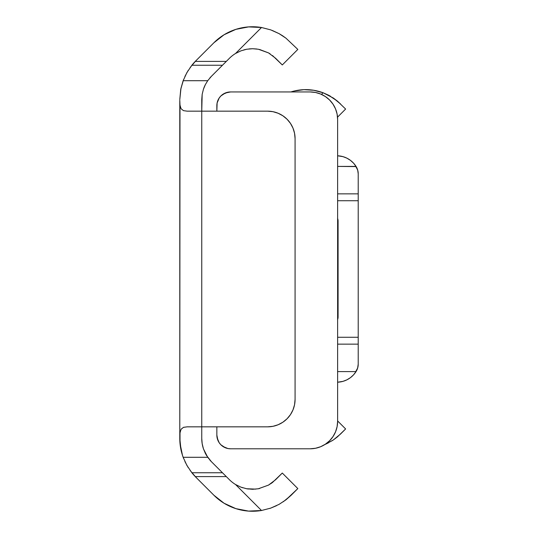 <?xml version="1.0" encoding="UTF-8"?>
<svg xmlns="http://www.w3.org/2000/svg" width="538" height="538" viewBox="0 0 538 538"><rect width="100%" height="100%" fill="white"/><g stroke="black" fill="none" stroke-linecap="round" stroke-linejoin="round"><path stroke-width="0.81" d="M235.873 29.361A54.627 54.627 0 0 0 235.852 29.361L224.084 34.748L213.902 42.758L195.866 60.794A54.896 54.896 0 0 0 191.878 65.246L222.47 65.246L211.394 76.322L207.715 80.707L205.388 84.56A32.939 32.939 0 0 0 203.445 89.18L202.167 94.365L201.75 99.611L201.75 426.836L267.628 426.836L272.981 426.311L278.133 424.744L282.88 422.209L287.036 418.793L290.453 414.637L292.988 409.889L294.548 404.744L295.08 399.384L295.08 138.616L294.548 133.256L292.988 128.111L290.453 123.363L287.036 119.207L282.88 115.791L278.133 113.256L272.981 111.689L267.628 111.164L201.75 111.164L202.167 94.365L203.445 89.18L205.388 84.56L207.715 80.707L211.394 76.322L229.43 58.286A32.663 32.663 0 0 1 235.523 53.497L240.903 50.854L246.666 49.247L252.598 48.716L258.401 49.247L268.576 52.926L275.631 58.286L282.295 64.95L297.823 49.422L285.967 38.185L297.823 49.422L282.295 64.95L272.51 55.542M270.722 508.128L279.061 504.368L285.967 499.815L297.823 488.578L282.295 473.05L275.631 479.714L268.543 485.088L258.354 488.76L252.524 489.284L246.633 488.746L240.876 487.132L235.523 484.503A32.663 32.663 0 0 1 229.43 479.714L226.31 476.594L195.26 476.594A54.896 54.896 0 0 0 195.866 477.206L213.902 495.242L224.084 503.252L235.859 508.639L248.576 511.1L261.515 510.501L235.523 484.503A32.663 32.663 0 0 1 229.43 479.714L211.394 461.678L207.715 457.293L203.465 448.887L202.174 443.662L201.75 438.389A32.939 32.939 0 0 0 203.438 448.793L205.388 453.447A32.939 32.939 0 0 0 205.395 453.447L206.531 455.484A32.939 32.939 0 0 0 206.531 455.484L211.394 461.678L222.47 472.754L191.878 472.754L186.881 465.377L183.149 457.293L207.715 457.293L183.149 457.293L182.49 455.397A54.896 54.896 0 0 0 183.149 457.293L186.881 465.377A54.896 54.896 0 0 0 186.888 465.39M211.394 76.322A32.939 32.939 0 0 0 209.86 77.963M256.855 49.005L252.524 48.716L246.633 49.254L240.876 50.868L235.523 53.497L261.515 27.499L270.722 29.872L279.061 33.632L285.981 38.198L279.061 33.632L272.241 30.437M259.605 49.489L268.576 52.926L275.631 58.286M186.888 72.61A54.896 54.896 0 0 0 186.881 72.623L191.878 65.246L195.26 61.406A54.896 54.896 0 0 1 195.866 60.794L213.902 42.758A54.627 54.627 0 0 1 261.515 27.499L248.576 26.9L235.859 29.361L224.084 34.748M279.074 33.638L270.742 29.886L261.515 27.499L248.576 26.9L235.859 29.361M285.96 38.185L282.786 35.905M282.685 35.831L279.283 33.76M183.599 79.523L180.842 88.904L179.786 99.611L180.963 88.326L183.149 80.707L186.881 72.623L191.878 65.246L222.47 65.246L229.43 58.286A32.663 32.663 0 0 1 235.523 53.497L240.903 50.854L246.666 49.247L252.598 48.716L258.401 49.247M179.988 105.058L179.786 438.389A54.896 54.896 0 0 0 181.851 453.285M191.878 472.754L195.26 476.594L191.878 472.754A54.896 54.896 0 0 0 195.866 477.206A54.896 54.896 0 0 1 195.26 476.594L226.31 476.594L222.47 472.754L191.878 472.754L186.881 465.377M182.516 455.471L181.03 449.983L179.786 438.389L180.842 449.095L182.12 454.22M190.156 470.494L195.866 477.206L213.902 495.242A54.627 54.627 0 0 0 261.515 510.501L270.742 508.114L261.515 510.501L248.576 511.1L235.859 508.639A54.627 54.627 0 0 0 235.866 508.639M276.613 505.646L270.742 508.114L279.087 504.355L285.981 499.802L279.087 504.355M269.706 508.471L270.641 508.154M224.077 503.245A54.627 54.627 0 0 0 224.09 503.259L235.859 508.639M285.981 499.802L291.159 495.242L283.291 501.759M258.496 488.733L259.578 488.511M268.549 485.088L258.401 488.753L252.692 489.284M291.159 495.242L297.823 488.578L282.295 473.05L272.51 482.458L268.543 485.088L258.354 488.76L252.524 489.284L246.633 488.746L240.876 487.132L235.523 484.503L240.903 487.146L246.666 488.753L255.765 489.123M246.666 488.753L248.435 489.029M209.86 460.037A32.939 32.939 0 0 0 211.394 461.678M201.75 438.389L201.75 426.836L201.75 438.389L202.167 443.608L203.431 448.793M190.156 67.506L195.866 60.794A54.896 54.896 0 0 0 195.26 61.406L226.31 61.406L195.26 61.406L191.878 65.246M188.105 70.559L184.917 76.443M182.402 455.128L183.599 458.477M184.917 461.557L188.105 467.441M279.087 33.645L282.477 35.696M270.722 29.872L261.555 27.505M240.889 50.861L235.523 53.497L261.515 27.499M246.653 49.247L243.849 49.893M252.557 48.716L249.027 48.904M270.163 53.887L268.543 52.912M271.098 483.494L272.531 482.445M240.916 487.152L242.699 487.771M235.523 484.503L261.515 510.501M179.8 436.392L180.089 432.249L181.118 429.203L183.512 427.333L187.163 426.836L267.628 426.836L208.609 426.836M182.49 455.397L180.022 443.44L180.001 432.861L181.057 429.304L183.445 427.36L187.163 426.836L201.75 426.836L201.75 111.164L187.163 111.164L183.438 110.64L181.05 108.683L180.001 105.125L179.786 100.317L179.786 437.683M179.786 99.611L180.734 89.449L183.149 80.707L207.715 80.707L183.149 80.707L186.881 72.623M205.388 84.56L203.445 89.18M208.609 111.164L187.163 111.164M290.439 123.35A27.451 27.451 0 0 1 290.459 123.377L287.036 119.207A27.451 27.451 0 0 0 278.133 113.256M272.981 111.689A27.451 27.451 0 0 0 267.628 111.164A27.451 27.451 0 0 1 295.08 138.616A27.451 27.451 0 0 0 292.981 128.091M295.08 138.616L295.08 399.384L295.08 138.616M292.981 409.909A27.451 27.451 0 0 0 295.08 399.384A27.451 27.451 0 0 1 267.628 426.836A27.451 27.451 0 0 0 272.981 426.311M278.133 424.744A27.451 27.451 0 0 0 287.036 418.793M337.555 319.666L338.079 317.037L338.079 220.963L337.555 218.334M335.214 438.625L340.608 433.958L333.284 439.997L324.858 444.543L332.511 440.501M340.608 433.958L345.625 428.947L337.622 420.945L345.625 428.947L337.38 436.917L333.284 439.997L324.858 444.536L328.449 442.861M337.38 101.083L345.625 109.053L337.534 117.149L345.625 109.053L337.38 101.083L333.284 98.003L323.096 92.765L328.429 95.132L337.366 101.07L340.608 104.042L333.271 97.997L323.096 92.765L313.654 90.256L303.903 89.671A49.193 49.193 0 0 0 303.889 89.671L294.219 91.016L290.897 91.951A49.193 49.193 0 0 1 323.096 92.765L321.475 94.385L323.096 92.765M294.219 91.016L290.897 91.951L230.573 91.951L310.177 91.951L230.573 91.951A13.726 13.726 0 0 0 216.848 105.677L216.848 111.164L217.11 103L219.161 98.05A13.726 13.726 0 0 0 217.11 103M333.318 98.03L333.916 98.441M328.456 95.145L330.601 96.329M338.079 220.963A6.859 6.859 0 0 0 337.622 218.509A6.859 6.859 0 0 1 338.079 220.963L338.079 317.037A6.859 6.859 0 0 1 337.622 319.491A6.859 6.859 0 0 0 338.079 317.037M337.622 386.264L337.622 421.348A27.451 27.451 0 0 1 310.177 448.793A27.451 27.451 0 0 0 320.709 446.695M329.565 440.777A27.451 27.451 0 0 0 335.537 431.853L332.995 436.594L329.586 440.756L325.423 444.166L320.682 446.708L315.53 448.268L310.177 448.793L230.573 448.793A13.726 13.726 0 0 1 216.848 435.067L216.848 426.836M325.423 96.578L329.586 99.987L325.423 96.578L320.682 94.042L315.53 92.475L310.177 91.951A27.451 27.451 0 0 1 337.622 119.402L337.622 421.348L337.097 426.701A27.451 27.451 0 0 0 337.097 426.688L335.537 431.853M217.11 437.75A13.726 13.726 0 0 0 219.168 442.707L217.11 437.75L216.848 435.067L217.89 440.319M227.91 448.537A13.726 13.726 0 0 1 227.877 448.531L230.573 448.793L227.89 448.531L222.947 446.479A13.726 13.726 0 0 0 222.947 446.479L220.862 444.778A13.726 13.726 0 0 0 220.869 444.778M220.869 95.966A13.726 13.726 0 0 0 220.862 95.972L222.947 94.264A13.726 13.726 0 0 0 222.94 94.271M337.097 426.701L337.622 421.348L337.622 119.402A27.451 27.451 0 0 0 337.097 114.029M329.586 99.987L332.995 104.15L335.537 108.898A27.451 27.451 0 0 0 329.565 99.967M332.995 104.15L335.537 108.898L337.097 114.043L337.622 119.402L337.622 154.487M219.161 98.05L220.862 95.972L225.321 92.993L230.573 91.951M220.862 444.778L219.161 442.693L220.862 444.778L225.321 447.75M222.947 94.264L227.89 92.213M335.537 108.898L337.097 114.043M356.075 371.536A22.865 22.865 0 0 0 356.149 371.415A13.726 13.726 0 0 0 358.214 364.179L358.214 173.821A13.726 13.726 0 0 0 356.149 166.585L357.797 170.485L358.214 173.821L357.689 170.062L354.865 164.722M343.056 156.666L337.622 155.791A22.865 22.865 0 0 1 356.042 166.41L357.797 170.485L358.214 173.821L358.214 193.855L337.622 193.855L358.214 193.855L358.214 200.721L337.622 200.721L358.214 200.721L358.214 337.279L337.622 337.279L358.214 337.279L358.214 364.179L357.582 368.295L356.042 371.59A22.865 22.865 0 0 1 337.622 382.209L338.933 382.121M342.054 381.597L343.056 381.334M344.885 380.722L346.902 379.835M348.658 378.866L350.46 377.636M352.02 376.351L353.56 374.831M354.865 373.278L357.689 367.938L358.214 364.179L357.582 368.295L356.042 371.59L337.622 371.59L356.042 371.59L353.5 374.899L350.399 377.683L346.842 379.862L342.955 381.361L337.622 382.209M353.56 163.169L352.02 161.649M350.46 160.364L348.658 159.134M346.902 158.165L344.885 157.278M337.622 344.145L358.214 344.145L337.622 344.145M337.622 155.791L342.955 156.639L346.842 158.138L350.399 160.317L353.5 163.101L356.042 166.41L337.622 166.41L356.149 166.585"/></g></svg>

